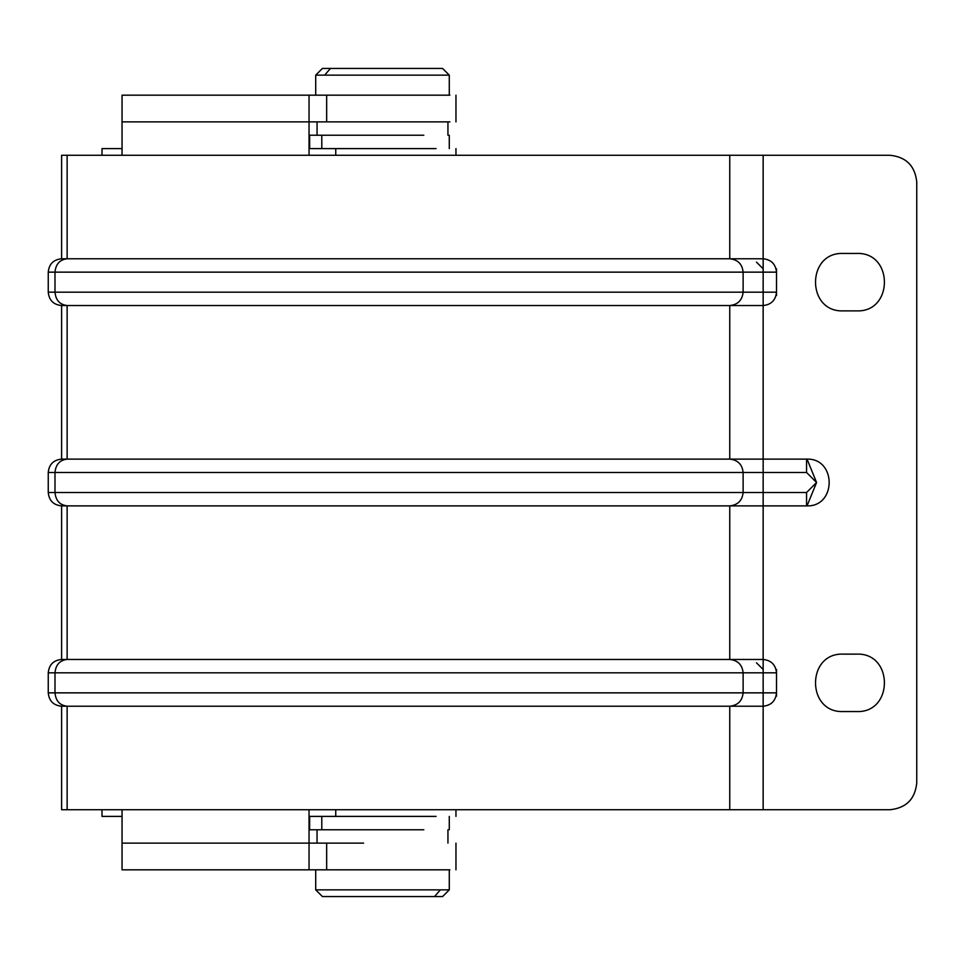 <?xml version="1.0" encoding="UTF-8"?>
<svg xmlns="http://www.w3.org/2000/svg" width="965" height="965" viewBox="0 0 965 965"><rect width="100%" height="100%" fill="white"/><g stroke="black" fill="none" stroke-linecap="round" stroke-linejoin="round"><path stroke-width="1.45" d="M756.476 262.118L763.158 268.801M756.476 662.81L763.158 669.493M807.042 505.865L816.583 482.5L807.042 459.135M61.748 155.269L729.757 155.269L729.757 258.777C737.815 259.633 742.266 264.084 743.122 272.142L743.122 292.178C742.266 300.224 737.815 304.675 729.757 305.531L729.757 459.123C737.815 459.979 742.266 464.43 743.122 472.488L743.122 492.512C742.266 500.57 737.815 505.021 729.757 505.877L729.757 659.469C737.815 660.325 742.266 664.776 743.122 672.822L743.122 692.858C742.266 700.916 737.815 705.367 729.757 706.223L61.748 706.223M890.032 809.731C906.147 808.031 915.049 799.129 916.75 783.013C915.049 799.129 906.147 808.031 890.032 809.731L729.757 809.731L729.757 706.223L763.158 706.223L763.158 692.858L54.993 692.858C55.765 700.916 59.806 705.367 67.128 706.223L67.128 809.731L61.748 809.731M67.128 155.269L67.128 258.777L763.158 258.777C771.204 259.633 775.655 264.084 776.511 272.142L776.511 292.178C775.655 300.224 771.204 304.675 763.158 305.531L67.128 305.531L67.128 459.123L806.559 459.123C836.703 457.844 836.703 507.156 806.559 505.877L67.128 505.877L67.128 659.469L763.158 659.469C771.204 660.325 775.655 664.776 776.511 672.822L776.511 692.858C775.655 700.916 771.204 705.367 763.158 706.223L763.158 809.731M776.511 672.822L54.993 672.822C55.765 664.776 59.806 660.325 67.128 659.469L61.748 659.469M48.419 492.512L54.993 492.512C55.765 500.57 59.806 505.021 67.128 505.877L61.748 505.877M806.559 505.877L806.559 492.512L816.583 482.5L806.559 472.488L48.419 472.488M776.511 692.858L763.158 692.858L763.158 492.512L54.993 492.512L54.993 472.488C55.765 464.43 59.806 459.979 67.128 459.123L61.748 459.123M48.419 292.178L54.993 292.178C55.765 300.224 59.806 304.675 67.128 305.531L61.748 305.531M776.511 272.142L54.993 272.142C55.765 264.084 59.806 259.633 67.128 258.777L61.748 258.777M890.032 155.269C906.147 156.969 915.049 165.871 916.75 181.987C915.049 165.871 906.147 156.969 890.032 155.269L763.158 155.269L763.158 492.512L806.559 492.512M363.6 95.173L449.895 95.173L309.041 95.173L309.041 121.88L122.048 121.88L122.048 95.173L309.041 95.173L309.041 155.269M122.048 869.827L122.048 843.121L309.041 843.121L309.041 869.827L122.048 869.827M122.048 121.88L122.048 155.269M122.048 809.731L122.048 843.121M309.041 809.731L309.041 869.827L449.895 869.827L363.6 869.827M442.597 896.545L322.394 896.545L315.712 889.863L449.28 889.863L442.597 896.545M322.394 68.455L442.597 68.455L449.28 75.137L315.712 75.137L322.394 68.455M363.6 121.88L449.895 121.88L326.665 121.88L326.665 95.173M309.041 121.88L326.665 121.88M309.041 843.121L326.665 843.121L326.665 869.827M363.6 843.121L326.665 843.121M916.75 181.987L916.75 783.013M729.757 155.269L763.158 155.269M729.757 809.731L67.128 809.731M843.289 310.875L856.643 310.875C893.674 312.443 893.674 251.865 856.643 253.445L843.289 253.445C806.258 251.865 806.258 312.443 843.289 310.875M843.289 711.555L856.643 711.555C893.674 713.135 893.674 652.557 856.643 654.125L843.289 654.125C806.258 652.557 806.258 713.135 843.289 711.555M449.28 869.827L449.28 889.863M315.712 869.827L315.712 889.863M447.941 829.767L447.941 843.121M317.051 829.767L317.051 843.121M315.712 95.173L315.712 75.137M449.28 95.173L449.28 75.137M317.051 135.233L317.051 121.88M447.941 135.233L447.941 121.88M309.644 816.402L309.644 829.767L423.804 829.767C456.71 829.767 456.71 829.767 423.804 829.767L321.791 829.767L321.791 816.402M309.644 829.767L309.041 829.767M309.041 816.402L436.071 816.402C462.018 816.402 462.018 816.402 436.071 816.402L335.748 816.402L335.748 809.731M102.013 809.731L102.013 816.402L122.048 816.402M335.748 155.269L335.748 148.598L436.071 148.598C462.018 148.598 462.018 148.598 436.071 148.598L309.041 148.598M102.013 155.269L102.013 148.598L122.048 148.598M321.791 148.598L321.791 135.233L423.804 135.233C456.71 135.233 456.71 135.233 423.804 135.233L309.644 135.233L309.644 148.598M309.041 135.233L309.644 135.233M48.419 692.858L54.993 692.858L54.993 672.822L48.419 672.822M806.559 459.123L806.559 472.488M48.419 272.142L54.993 272.142L54.993 292.178L776.511 292.178M776.511 295.507L776.511 292.479M776.511 271.841L776.511 268.801M776.511 696.199L776.511 693.28M776.511 672.4L776.511 669.493M434.552 896.545L440.33 889.863M330.452 68.455L324.662 75.137M61.603 155.269L61.603 258.777C53.497 259.585 49.046 264.036 48.25 272.142L48.25 292.178C49.046 300.284 53.497 304.735 61.603 305.531L61.603 459.123C53.497 459.919 49.046 464.37 48.25 472.488L48.25 492.512C49.046 500.63 53.497 505.081 61.603 505.877L61.603 659.469C53.497 660.265 49.046 664.716 48.25 672.822L48.25 692.858C49.046 700.964 53.497 705.415 61.603 706.223L61.603 809.731M455.963 95.173L455.963 121.88M455.963 869.827L455.963 843.121M455.963 809.731L455.963 816.402M455.963 148.598L455.963 155.269M449.28 135.233L449.28 148.598M449.28 829.767L449.28 816.402"/></g></svg>

